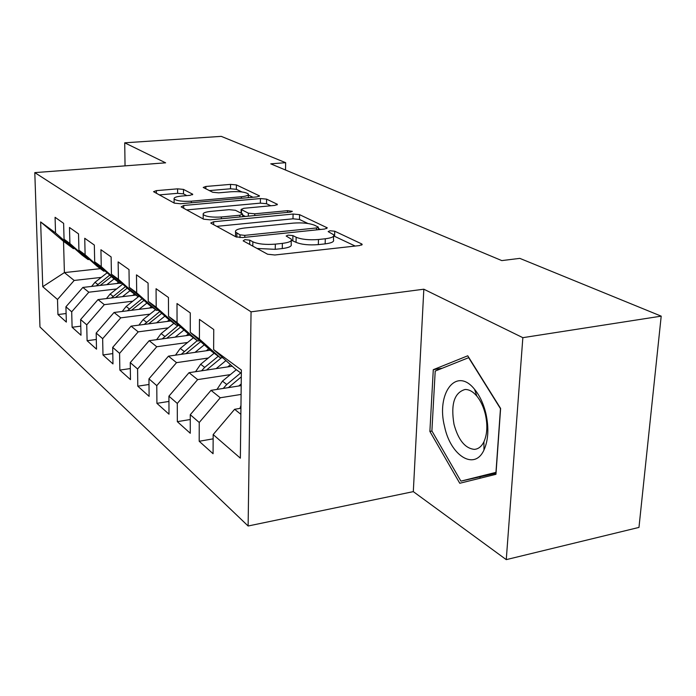 <?xml version="1.0" encoding="UTF-8"?>
<svg xmlns="http://www.w3.org/2000/svg" width="696" height="696" viewBox="0 0 696 696"><rect width="100%" height="100%" fill="white"/><g stroke="black" fill="none" stroke-linecap="round" stroke-linejoin="round"><path stroke-width="1.04" d="M244.914 239.641L243.156 240.842L267.603 254.231L274.859 254.997L359.562 245.566L362.111 244.261L361.502 243.826L334.741 231.22L329.947 230.75L328.155 231.603L333.628 234.743C334.558 236.614 331.783 237.954 325.302 238.771L318.472 239.511C309.094 240.224 301.655 239.468 296.148 237.24L292.92 235.613L288.092 235.126L286.178 236.031L291.285 239.128C292.198 241.094 289.231 242.512 282.376 243.382L275.329 244.139C265.681 244.879 258.19 244.105 252.865 241.816L249.768 240.146L244.914 239.641M183.492 189.399L177.593 188.842L156.391 190.634L153.555 191.678L174.348 203.145L180.516 203.745L256.946 196.898L259.478 195.881L236.422 184.919L230.559 184.379L205.859 186.467L203.223 187.45L212.715 192.27L218.709 192.835L231.202 191.748C239.929 191.313 245.636 192.061 248.333 194.001C248.864 195.263 246.575 196.168 241.451 196.716L191.296 201.179C182.422 201.649 176.697 200.909 174.113 198.952C173.635 197.586 176.14 196.629 181.63 196.054L190.017 195.332L192.757 194.28L183.492 189.399L183.5 193.88L177.602 193.323L159.288 194.897M270.761 163.838L501.799 260.6L519.816 258.373L661.2 316.149L522.844 337.673L423.829 289.205L251.056 311.834L34.8 172.617L165.613 162.829L124.723 142.819L221.258 136.364L285.656 162.681L270.761 163.838M213.663 221.746L210.757 222.998L211.123 223.294L235.848 236.84L242.73 237.545L324.71 229.036L327.268 227.836L299.584 214.664L293.086 214.037L213.663 221.746L213.646 224.678M203.641 219.196L181.169 206.886L183.718 205.485L260.435 198.551L266.603 199.134L277.417 204.337L274.876 205.398L243.8 208.295L241.112 209.418L248.35 213.167L254.788 213.794L287.509 210.662L292.329 211.332L290.545 212.097L210.149 219.84L203.641 219.196M251.056 311.834L248.124 526.002L39.968 326.972L34.8 172.617M213.15 438.837L199.195 441.273L213.072 453.722L213.167 434.582L240.355 458.168L241.381 370.046L213.629 349.575L213.742 329.504L199.465 319.412L199.421 339.091L190.286 332.349L190.286 312.922L177.001 303.526L177.054 322.587L168.536 316.306L168.449 297.479L156.061 288.709L156.191 307.197L148.239 301.325L148.074 283.063L136.477 274.868L136.694 292.807L129.239 287.309L129.004 269.578L118.137 261.896L118.416 279.322L111.421 274.163L111.125 256.937L100.929 249.725L101.259 266.655L94.682 261.809L94.334 245.062L84.738 238.276L85.112 254.745L78.926 250.177L78.526 233.882L69.478 227.488L69.904 243.522L64.058 239.215L63.623 223.346L55.08 217.3L55.541 232.925L73.367 248.646L63.536 241.338L64.397 272.597L74.176 280.453L101.242 277.408M199.195 441.273L199.239 422.489L190.269 414.712L211.027 390.352L241.199 385.61M190.269 419.514L177.332 421.663L190.269 433.269L190.269 414.712M177.332 421.663L177.28 403.436L168.919 396.172L189.025 372.682L232.229 366.218M168.937 401.435L156.913 403.341L168.998 414.19L168.919 396.172M156.913 403.341L156.783 385.645L148.953 378.85L168.458 356.161L210.27 350.192M149.005 384.488L137.791 386.184L149.109 396.346L148.953 378.85M137.791 386.184L137.59 368.984L130.248 362.616L149.179 340.683L189.817 335.141M130.326 368.567L119.851 370.089L130.474 379.625L130.248 362.616M119.851 370.089L119.581 353.359L112.691 347.382L131.083 326.146L170.746 320.978M112.796 353.594L102.982 354.96L112.978 363.93L112.691 347.382M102.982 354.96L102.66 338.682L96.178 333.045L114.057 312.478L152.789 307.641M96.309 339.474L87.096 340.709L96.509 349.157L96.178 333.045M87.096 340.709L86.73 324.849L80.614 319.542L98.014 299.593L135.851 295.052M80.771 326.146L72.106 327.259L80.997 335.237L80.614 319.542M72.106 327.259L71.697 311.808L65.92 306.797L82.867 287.431L119.851 283.168M66.103 313.539L57.942 314.548L66.346 322.091L65.92 306.797M57.942 314.548L57.498 299.48L42.752 286.682L40.646 221.937L55.541 232.925M89.41 259.443L88.096 259.582L82.102 255.136L64.058 239.215M69.904 243.522L88.096 259.582M100.32 268.665L64.397 272.597L42.752 286.682M57.498 299.48L74.176 280.453M105.087 271.005L103.687 271.162L97.344 266.446L78.926 250.177M85.112 254.745L103.687 271.162M82.867 287.431L88.827 292.207L116.571 288.962M71.697 311.808L88.827 292.207M121.713 283.272L120.217 283.446L113.491 278.444L94.682 261.809M101.259 266.655L120.217 283.446M98.014 299.593L104.322 304.657L132.788 301.185M86.73 324.849L104.322 304.657M139.374 296.296L137.782 296.487L130.631 291.18L111.421 274.163M118.416 279.322L137.782 296.487M114.057 312.478L120.747 317.846L149.971 314.131M102.66 338.682L120.747 317.846M158.175 310.164L156.478 310.381L148.857 304.717L129.239 287.309M136.694 292.807L156.478 310.381M131.083 326.146L138.191 331.853L168.214 327.868M119.581 353.359L138.191 331.853M178.237 324.945L176.41 325.189L168.284 319.142L148.239 301.325M156.191 307.197L176.41 325.189M149.179 340.683L156.748 346.756L187.607 342.475M137.59 368.984L156.748 346.756M199.682 340.736L197.716 341.014L189.025 334.55L168.536 316.306M177.054 322.587L197.716 341.014M168.458 356.161L176.523 362.642L208.278 358.022M156.783 385.645L176.523 362.642M222.659 357.657L220.536 357.962L211.219 351.045L190.286 332.349M199.421 339.091L220.536 357.962M189.025 372.682L197.647 379.607L230.35 374.622M177.28 403.436L197.647 379.607M241.338 373.413L235.03 368.732L213.629 349.575M211.027 390.352L220.267 397.764L241.094 394.432M199.239 422.489L220.267 397.764M285.508 170.015L285.656 162.681M124.723 142.819L125.045 165.865M423.829 289.205L413.311 491.628L506.262 559.636L522.844 337.673M506.262 559.636L638.971 527.411L661.2 316.149M413.311 491.628L248.124 526.002M74.603 248.515L73.367 248.646M213.167 434.582L234.613 409.291L240.938 408.248M234.613 409.291L240.86 414.311M63.536 241.338L40.646 221.937M429.884 431.442L459.76 483.268L495.952 474.307L500.615 408.474L467.747 355.795L433.286 369.689L429.884 431.442L431.964 431.05M257.076 248.463L275.233 249.325L275.329 244.139M291.25 240.599L291.172 244.235C292.085 246.227 289.118 247.672 282.272 248.559L275.233 249.325M333.584 236.205L333.471 239.781C334.393 241.677 331.618 243.035 325.154 243.87L318.333 244.618C308.963 245.34 301.533 244.583 296.035 242.33L291.433 240.285M355.186 246.053L333.758 235.944M307.928 223.486L299.471 219.449L292.981 218.814L216.717 226.357M320.465 229.471L318.29 228.436M240.007 234.856L244.801 235.352L316.523 227.957L318.324 227.114L314.566 225.234C309.224 223.181 302.081 222.476 293.147 223.129L244.722 227.984C237.841 228.801 234.787 230.176 235.57 232.107L240.007 234.856L239.981 237.623M235.535 235.814L235.309 236.536M186.693 209.914L260.365 203.136L260.435 198.551M270.831 205.772L266.525 203.719L260.365 203.136M242.617 215.055L245.357 216.447M210.792 211.375C205.172 212.002 202.64 213.046 203.197 214.533C206.025 216.691 212.089 217.509 221.38 216.987L239.894 215.221L242.634 214.055L242.234 213.75L235.431 210.288L229.08 209.67L210.792 211.375M203.189 218.413L203.032 218.857M186.789 195.611L183.5 193.88M241.86 191.939L236.37 189.321L230.515 188.781L209.365 190.6M252.979 197.246L248.315 195.028M479.848 477.195L480.414 478.152M442.282 368.228L433.286 369.689M239.937 408.413L240.964 405.472M238.754 386.002L241.216 383.948M216.987 389.412L222.45 381.138L236.327 369.689M228.375 387.629L241.303 376.849M240.703 372.943L226.757 384.479L223.251 388.429M227.749 366.888L230.472 364.652M216.16 368.628L225.939 360.589M195.55 371.707L200.666 364.252L214.15 353.22M206.46 370.072L221.302 357.857M218.248 356.265L204.694 367.375L201.553 370.811M444.631 426.796C450.599 455.68 474.515 471.062 483.964 450.025C488.401 440.081 489.036 427.875 485.869 413.407C483.45 403.602 479.675 395.563 474.559 389.308C456.15 366.018 435.87 393.588 444.631 426.796M454.018 424.386C458.342 440.046 465.102 448.372 474.307 449.364C478.309 449.12 481.51 446.597 483.92 441.786C487.261 434.278 487.731 425.099 485.356 414.242C483.537 406.882 480.701 400.826 476.838 396.094C472.993 391.578 469.06 389.377 465.05 389.49C454.305 392.622 450.625 404.254 454.018 424.386M496.03 473.21L460.9 481.136L431.894 430.928L435.209 371.064L468.652 357.666L500.467 408.665L495.961 472.367L460.9 481.136M206.321 350.758L208.713 348.8M195.019 352.376L204.267 344.833M175.47 355.16L180.273 348.426L193.384 337.786M185.928 353.672L200.692 341.64M197.229 340.649L181.23 354.342M186.215 335.637L188.32 333.923M175.183 337.134L183.962 330.043M156.626 339.665L161.124 333.584L173.878 323.309M166.675 338.3L180.603 327.05M178.498 325.18L162.159 338.917M167.31 321.421L169.25 319.864M156.548 322.831L164.891 316.132M138.913 325.128L143.115 319.621L155.539 309.685M148.561 323.866L161.733 313.322M159.749 311.556L144.22 324.44M149.518 308.05L151.354 306.579M139 309.363L146.952 303.03M122.218 311.46L126.15 306.457L138.861 296.365M131.501 310.294L143.968 300.376M142.097 298.723L127.325 310.816M132.727 295.435L134.485 294.034M122.453 296.661L130.039 290.658M106.462 298.575L110.142 294.043L122.687 284.142M115.397 297.505L127.22 288.153M125.454 286.595L111.377 297.992M116.858 283.516L118.537 282.193M106.819 284.673L114.127 278.913M91.567 286.43L95.004 282.306L107.114 272.806M100.163 285.438L111.404 276.599M109.733 275.12L96.3 285.882M252.805 246.123L252.865 241.816M282.272 248.559L282.376 243.382M292.807 240.685L292.92 235.613M296.035 242.33L296.148 237.24M318.333 244.618L318.472 239.511M325.154 243.87L325.302 238.771M334.585 236.214L334.741 231.22M361.45 245.157L361.502 243.826M249.716 244.435L249.768 240.146M292.981 218.814L293.086 214.037M299.471 219.449L299.584 214.664M326.694 228.619L326.728 227.453M244.775 237.336L244.801 235.352M316.471 229.889L316.523 227.957M236.831 237.205L236.866 233.16M183.727 208.287L183.718 205.485M266.525 203.719L266.603 199.134M276.965 204.972L276.982 204.024M241.46 213.359L241.503 209.714M248.315 216.169L248.35 213.167M254.762 215.542L254.788 213.794M287.474 212.393L287.509 210.662M221.371 218.761L221.38 216.987M239.876 216.978L239.894 215.221M192.435 194.81L192.444 194.027M191.296 202.78L191.296 201.179M241.434 198.282L241.451 196.716M205.851 188.842L205.859 186.467M230.515 188.781L230.559 184.379M236.37 189.321L236.422 184.919M259.069 196.463L259.077 195.585M156.409 193.323L156.391 190.634M177.602 193.323L177.593 188.842M229.497 386.611L230.402 387.307M222.45 381.138L226.757 384.479M207.269 369.367L207.904 369.863M200.666 364.252L204.694 367.375M180.273 348.426L184.049 351.358M161.124 333.584L164.665 336.333M143.115 319.621L146.456 322.204M126.15 306.457L129.299 308.902M110.142 294.043L113.109 296.348M95.004 282.306L97.814 284.49M362.094 244.766L362.111 244.261M318.255 229.706L318.316 227.409M235.526 236.657L235.57 232.107M241.068 213.159L241.112 209.418M203.18 218.944L203.197 214.533M242.6 216.717L242.626 214.411M174.122 203.023L174.113 198.952M248.281 197.673L248.324 194.802M483.92 441.786L483.964 450.025M476.838 396.094L474.559 389.308"/></g></svg>
